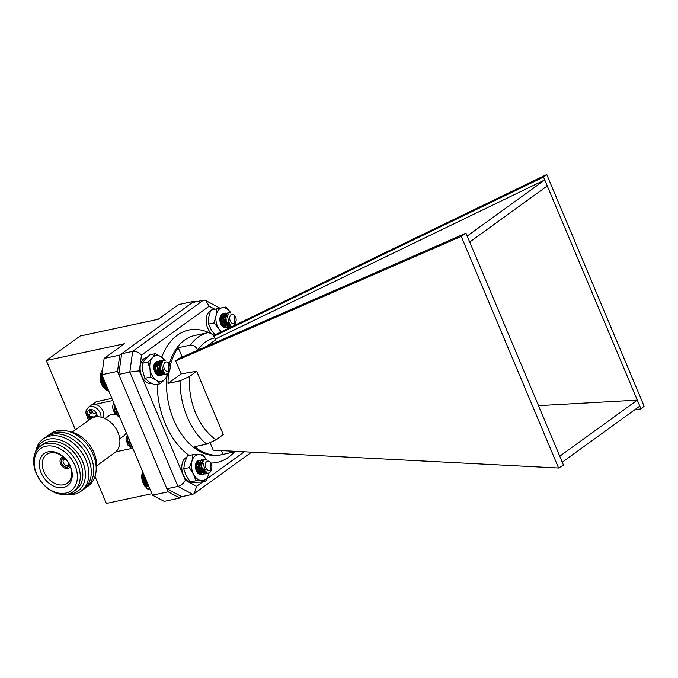 <?xml version="1.0" encoding="UTF-8"?>
<svg xmlns="http://www.w3.org/2000/svg" width="678" height="678" viewBox="0 0 678 678"><rect width="100%" height="100%" fill="white"/><g stroke="black" fill="none" stroke-linecap="round" stroke-linejoin="round"><path stroke-width="1.02" d="M216.121 439.742L223.291 434.556L196.688 371.273L189.526 376.459A54.562 35.722 77.9 0 0 216.121 439.742L206.68 444.115A61.113 40.01 -102.1 0 1 187.204 416.936A61.113 40.01 -102.1 0 1 180.077 380.833L168 383.417A61.113 40.01 -102.1 0 1 168.814 372.756M538.493 405.656L637.286 400.122L641.024 409.012L644.1 406.139L546.739 174.526L213.384 335.627M215.248 339.102L544.739 179.958L637.286 400.122L559.748 456.226L563.486 465.116L558.587 468.015L213.214 450.175L210.18 442.963M635.362 409.334L641.024 409.012M196.688 371.273L181.153 373.9L175.695 360.908L461.226 236.402L465.981 233.164L559.748 456.226M213.867 336.28L543.519 177.06L544.739 179.958L467.201 236.063M465.981 233.164L179.365 358.255L175.695 360.908M206.621 346.356L215.579 339.873L214.748 337.907A54.562 35.722 77.9 0 0 197.73 350.221L197.73 350.221C195.942 346.602 193.467 344.899 190.306 345.127A61.113 40.01 -102.1 0 1 207.332 332.813L195.256 335.407A61.113 40.01 -102.1 0 1 196.357 335.144A61.113 40.01 -102.1 0 1 197.468 334.932M166.881 488.787L177.899 486.423C180.992 485.473 183.484 483.431 185.365 480.295L196.62 486.287L194.179 493.677L192.747 494.33L177.899 486.423L129.829 372.061L132.651 351.374L203.315 300.244L192.298 302.6L121.633 353.738L118.811 374.425L166.881 488.787L181.729 496.694L179.848 498.05L168.161 491.83L117.531 371.383L119.752 355.094L194.179 301.244L195.459 301.922M192.747 494.33L181.729 496.694M203.315 300.244L205.798 300.625L209.138 306.202L141.49 355.145C138.77 352.314 135.829 351.051 132.651 351.374L121.633 353.738M141.49 355.145L139.354 370.824L129.829 372.061L118.811 374.425M170.076 366.196A61.113 40.01 -102.1 0 1 178.238 347.721L190.306 345.127M236.258 451.37L223.079 454.396A61.113 40.01 -102.1 0 1 221.977 454.658A61.113 40.01 -102.1 0 1 194.603 446.7L206.68 444.115M543.519 177.06L546.739 174.526M461.226 236.402L558.587 468.015M547.256 185.95L469.718 242.054M639.803 406.114L562.265 462.218M182.153 357.035L178.238 347.721M181.153 373.9L168 383.417M207.332 332.813C210.477 332.584 212.951 334.279 214.748 337.907M221.486 450.607L223.079 454.396M180.077 380.833L189.526 376.459M211.629 468.744A7.297 4.78 -102.1 0 1 211.604 468.922A7.297 4.78 -102.1 0 1 210.392 471.981L208.027 473.422L202.832 470.676L200.985 463.616L203.849 459.396L205.722 459.642M206.858 473.447L205.587 473.939L200.391 471.202L198.544 464.142L201.408 459.921L202.688 459.955M204.417 473.973L203.146 474.464L197.951 471.727L196.103 464.667L198.959 460.438L201.18 460.87M196.128 464.964L197.129 472.159M207.977 473.43L202.527 470.744L200.68 463.684L203.697 459.43M205.527 473.956L200.086 471.269L198.239 464.201L201.256 459.955M203.086 474.473L197.645 471.795L195.798 464.727L196.866 461.726M206.248 462.032A4.814 3.153 77.9 0 0 206.417 468.684A4.814 3.153 77.9 0 0 211.002 469.634A4.814 3.153 77.9 0 0 211.799 467.617A4.814 3.153 77.9 0 0 210.79 462.905A4.814 3.153 77.9 0 0 206.248 462.032M210.392 471.981L211.706 468.176M211.799 467.617L210.841 470.244L210.299 462.21A5.153 3.373 -102.1 0 1 210.697 462.76A5.153 3.373 -102.1 0 1 210.748 462.837M205.027 469.583L203.315 464.235M202.773 461.82L201.18 464.71L202.595 469.668L206.078 471.642L202.29 469.735L200.866 464.777L202.773 461.82L203.722 461.871M203.332 463.794L200.637 462.277L198.73 465.235L200.154 470.193L204.01 472.083L199.849 470.261L198.425 465.294L200.332 462.345L203.315 464.328M204.163 468.108L203.442 470.922M203.256 471.235L201.197 472.693L197.408 470.778L195.984 465.82L197.891 462.871L200.917 464.939L201.527 470.074L199.281 473.058M196.145 463.379L198.476 465.464L199.086 470.6L198.018 472.736M195.984 465.888L196.603 471.278M204.417 468.634L203.637 471.049M203.392 471.396L201.502 472.625L197.713 470.718L196.289 465.752L198.188 462.803L201.222 464.871L201.832 470.007L199.4 473.058M196.23 463.286L198.781 465.396L199.391 470.532L198.188 472.812M196.035 465.413L196.781 471.608M144.253 485.279A10.755 7.043 -102.1 0 1 144.168 485.143A10.755 7.043 -102.1 0 1 141.914 474.634L141.982 474.21M142.778 471.142L141.829 477.524L143.185 483.236L146.872 488.414L149.457 487.863M143.541 473.786L141.956 474.371L143.634 474.007M149.313 489.516L150.38 490.058M148.516 489.228L150.219 489.677M147.728 488.83L148.49 489.499L150.007 489.177M146.957 488.313L147.677 489.016L149.753 488.567M148.016 484.439L144.236 485.245L144.719 485.99L148.346 485.211M144.1 484.999L147.914 484.185M144.846 486.143L148.414 485.38M145.389 486.897L148.745 486.177M143.677 484.27L147.592 483.431M143.55 483.939L147.457 483.109M143.185 483.236L147.16 482.389M143.066 482.821L146.99 481.982M142.761 482.151L146.702 481.304M142.651 481.651L146.499 480.829M142.405 481.016L146.236 480.202M142.321 480.448L146.007 479.66M142.134 479.863L145.77 479.083M142.075 479.227L145.516 478.49M141.939 478.693L145.304 477.973M141.914 477.99L145.024 477.32M141.829 477.524L144.838 476.88M141.846 476.761L144.55 476.185M141.795 476.363L144.389 475.803M141.855 475.549L144.083 475.075M141.855 475.219L143.956 474.77M142.151 473.236L143.211 473.007M142.211 473.066L143.151 472.863M145.507 486.965L148.787 486.262M232.054 326.601L230.774 326.491L226.164 321.813L225.867 314.838L228.257 312.524L230.266 312.829M231.274 326.584L228.333 327.008L223.723 322.338L223.426 315.363L225.816 313.05L228.732 313.973M228.833 327.11L225.893 327.533L221.282 322.855L220.986 315.889L223.07 313.643L220.681 315.948L220.977 322.923L225.588 327.601L227.655 327.576M220.24 317.584L220.494 318.007M220.536 318.092L221.757 323.821M221.757 323.872L221.553 325.254M231.961 326.643L230.469 326.55L225.859 321.881L225.562 314.906L228.105 312.566M229.944 327.084L228.028 327.076L223.418 322.397L223.121 315.423L225.664 313.092M234.113 325.61L235.817 322.525A7.297 4.78 -102.1 0 1 234.41 325.465M231.359 314.482A4.814 3.153 77.9 0 0 230.071 320.508A4.814 3.153 77.9 0 0 234.478 323.499A4.814 3.153 77.9 0 0 236.097 320.77A4.814 3.153 77.9 0 0 235.08 316.067A4.814 3.153 77.9 0 0 231.359 314.482M236.097 320.77L234.207 324.203L234.478 315.117L235.08 316.067M229.783 323.075L228.35 320.94L227.766 317.016M230.562 324.762L229.283 324.737L225.91 321.465L225.579 316.567L227.181 314.956L228.172 315.016M227.774 316.957L226.071 315.49L225.045 315.414L223.443 317.024L223.774 321.923L227.138 325.194L228.122 325.287L226.833 325.262L223.469 321.982L223.138 317.092L224.74 315.473L225.766 315.558L227.757 317.516M228.579 321.202L227.859 324.05M227.672 324.364L225.681 325.804L224.393 325.787L221.02 322.508L220.689 317.609L222.299 315.999L223.325 316.075L225.884 319.524L225.401 324.601L223.825 326.135M220.536 316.516L223.443 320.05L223.689 322.457M220.392 319.016L221.248 322.982M230.867 324.694L229.588 324.669L226.215 321.397L225.884 316.499L228.232 314.889M228.842 321.728L228.054 324.177M227.808 324.533L225.986 325.745L224.698 325.72L221.325 322.448L220.994 317.55L222.604 315.931L223.63 316.016L226.189 319.465L225.706 324.533L224.011 326.126M220.596 316.423L223.748 319.982L223.943 322.914M220.452 318.533L221.503 323.44M167.669 373.832L169.915 369.968A7.297 4.78 -102.1 0 1 167.669 373.832L165.025 374.264L160.313 369.824L159.805 362.798L162.288 360.255L164.271 360.552M165.305 374.307L162.584 374.79L157.872 370.349L157.364 363.315L159.847 360.781L162.754 361.696M162.864 374.832L160.144 375.315L155.431 370.874L154.923 363.84L157.406 361.298L158.72 361.34L160.661 362.544M154.567 365.815L155.779 371.552M155.779 371.595L155.542 373.137M166.415 374.29L164.72 374.332L160.008 369.891L159.499 362.857L162.135 360.289M163.974 374.815L162.279 374.858L157.567 370.417L157.059 363.383L159.694 360.815M161.525 375.332L159.839 375.375L155.126 370.934L154.618 363.908L155.991 361.891M165.279 362.272A4.814 3.153 77.9 0 0 164.186 368.425A4.814 3.153 77.9 0 0 168.644 371.154A4.814 3.153 77.9 0 0 170.136 368.493A4.814 3.153 77.9 0 0 169.127 363.789A4.814 3.153 77.9 0 0 165.279 362.272M170.136 368.493L168.39 371.849L168.517 362.832L169.127 363.789M163.754 370.747L162.466 368.866L161.788 364.781M164.593 372.485L163.474 372.502L160.025 369.391L159.542 364.459L161.211 362.679L162.195 362.747M161.796 364.679L159.076 363.137L157.406 364.917L157.889 369.849L161.33 372.959L162.152 373.01L161.025 373.027L157.584 369.917L157.101 364.976L158.771 363.205L159.669 363.239L161.779 365.239M162.61 368.934L161.889 371.773M161.695 372.095L159.703 373.536L158.584 373.544L155.143 370.434L154.66 365.501L156.33 363.73L157.22 363.764L159.855 367.044L159.516 372.154L157.559 373.976M154.567 364.239L157.415 367.569L157.711 370.18M154.423 366.747L155.27 370.705M164.898 372.425L163.779 372.434L160.33 369.324L159.855 364.391L161.517 362.611L162.254 362.611M162.873 369.459L162.076 371.908M161.839 372.256L158.889 373.485L155.448 370.374L154.965 365.434L156.635 363.662L157.525 363.696L160.161 366.984L159.822 372.095L157.643 373.976M154.821 364.137L157.72 367.501L157.966 370.637M154.474 366.264L155.525 371.163M102.734 386.384L102.497 386.028A10.755 7.043 -102.1 0 1 100.251 375.519A10.755 7.043 -102.1 0 1 100.276 375.358M102.386 371.205L101.378 371.417L100.268 375.392L100.861 382.307L102.2 385.511L104.717 388.85L107.582 388.24M101.98 374.18L100.403 374.519L100.268 375.392L102.022 375.019M102.497 370.408L101.505 371.485M102.581 369.73L101.997 370.697M107.938 390.469L108.811 391.036M107.132 390.223L108.616 390.706M106.344 389.867L107.124 390.528L108.429 390.248M105.565 389.392L106.302 390.087L108.183 389.681M104.81 388.799L105.488 389.528L107.904 389.011M106.404 385.443L102.649 386.248L106.497 385.663M101.234 383.426L105.2 382.578M101.124 382.96L105.014 382.129M105.488 383.265L101.564 384.112M101.683 384.494L105.649 383.646M102.073 385.214L105.954 384.375M100.861 382.307L104.734 381.477M100.768 381.765L104.522 380.96M100.556 381.163L104.268 380.366M100.488 380.544L104.031 379.79M100.336 379.994L103.802 379.248M100.302 379.316L103.539 378.621M100.191 378.824L103.336 378.146M100.191 378.078L103.056 377.468M100.132 377.654L102.887 377.07M100.175 376.858L102.581 376.349M100.158 376.51L102.446 376.019M100.251 375.671L102.124 375.265M100.463 374.315L102.005 373.985M100.649 373.417L102.124 373.095M100.734 373.307L102.141 373.002M104.09 388.113L107.243 387.443M103.98 388.079L107.217 387.384M103.412 387.333L106.887 386.587M103.285 387.206L106.827 386.443M102.2 385.511L106.082 384.68M227.316 327.169L228.817 325.152L229.478 322.72M226.24 325.906L224.24 326.084M223.028 326.05L224.172 324.584L224.698 320.762L223.291 317.329L221.681 316.27M221.681 325.423L223.689 326.135L225.96 324.737L226.749 323.025M221.036 318.397A7.297 4.78 -102.1 0 1 222.104 321.33L221.223 318.745M222.384 323.965L222.104 320.482M222.859 326.008L223.867 324.652L224.393 320.821L222.986 317.389L221.536 316.372M224.138 326.11L225.96 324.737M226.766 322.948L224.443 315.609L220.003 317.829M221.384 324.999L229.122 325.084A7.297 4.78 -102.1 0 1 221.469 325.143A7.297 4.78 -102.1 0 1 219.943 318.016A7.297 4.78 -102.1 0 1 224.672 313.6M221.265 318.728L222.376 323.516M220.63 332.127L218.765 328.669L214.087 322.889L216.053 315.736L216.274 308.956L226.062 306.964L230.24 311.999M215.002 334.839L211.434 330.245L208.502 324.084L214.087 322.889M208.502 324.084L208.722 317.304L210.689 310.16L216.274 308.956M230.732 312.744A13.213 8.653 77.9 0 0 222.037 307.778A13.213 8.653 -102.1 0 0 216.053 315.736A13.213 8.653 77.9 0 0 218.765 328.669A13.213 8.653 77.9 0 0 221.401 331.745M202.739 474.261L204.036 472.854L205.12 469.701M203.637 471.668L198.781 472.99L201.23 472.125L202.4 469.99M197.984 470.863L197.891 468.125L196.264 464.515M198.671 472.964L199.502 472.058L200.408 468.413L199.307 464.735L197.222 463.159M197.171 472.219L198.781 472.99M196.62 465.32A7.297 4.78 -102.1 0 1 197.866 469.295L196.823 465.684M198.501 472.922L200.103 468.481L199.001 464.803L197.095 463.26M199.773 473.024L201.23 472.125M197.891 468.125L196.917 465.744M202.417 469.905L200.078 462.489L195.603 464.727M196.984 471.939L204.341 472.786A7.297 4.78 -102.1 0 1 197.061 472.066A7.297 4.78 -102.1 0 1 195.535 464.939A7.297 4.78 -102.1 0 1 200.205 460.515M196.891 465.693L197.976 470.363M206.231 459.515A13.213 8.653 77.9 0 0 198.883 454.591A13.213 8.653 -102.1 0 0 192.001 460.981A13.213 8.653 77.9 0 0 193.467 474.024A13.213 8.653 77.9 0 0 201.807 480.685A13.213 8.653 77.9 0 0 208.68 474.295L206.002 480.965L195.866 480.787L193.467 474.024L189.332 467.642L192.001 460.981L192.933 454.684L203.078 454.862L206.273 459.506M195.866 480.787L190.281 481.982L194.476 482.253L200.425 482.16L206.002 480.965M190.281 481.982L186.145 475.6L183.746 468.845L189.332 467.642M183.746 468.845L184.679 462.549L187.357 455.879L192.933 454.684M208.68 474.295A13.213 8.653 77.9 0 0 208.951 473.117M161.652 374.442L163.271 370.129M161.381 371.688L159.076 373.476L160.508 370.62L158.203 363.561L153.923 365.696M156.771 373.9L158.483 370.29L157.821 366.408L155.525 364.137M155.889 373.553L159.076 373.476M156.304 371.849L155.025 366.289M156.601 373.849L158.177 370.358L157.516 366.476L155.389 364.256M157.898 373.951L159.254 373.137L160.508 370.62M155.287 372.773L160.144 375.248L163.474 370.841M155.093 366.383L156.262 371.493A7.297 4.78 -102.1 0 0 154.957 366.205M167.737 373.79L167.686 375.358L164.856 379.366L160.279 383.74L156.211 380.231L150.397 377.087L150.033 369.383L147.923 362.052L152.499 357.679L155.33 353.67L161.144 356.814L165.212 360.323M150.397 377.087L144.821 378.282L148.889 381.799L154.703 384.935L160.279 383.74M144.821 378.282L142.711 370.951L142.346 363.247L147.923 362.052M142.346 363.247L145.177 359.247L149.745 354.865L155.33 353.67M164.61 360.476A13.213 8.653 77.9 0 0 161.144 356.814A13.213 8.653 77.9 0 0 152.499 357.679A13.213 8.653 -102.1 0 0 150.033 369.383A13.213 8.653 77.9 0 0 156.211 380.231A13.213 8.653 77.9 0 0 164.856 379.366A13.213 8.653 77.9 0 0 167.28 374.027M163.567 370.519A7.297 4.78 -102.1 0 1 160.44 375.595A7.297 4.78 -102.1 0 1 155.398 372.951A7.297 4.78 -102.1 0 1 153.864 365.823A7.297 4.78 -102.1 0 1 161.873 363.959M151.779 383.511L151.779 383.519A13.213 8.653 -102.1 0 1 140.549 372.408A13.213 8.653 -102.1 0 1 146.236 357.67L146.787 357.552M214.078 335.288A13.213 8.653 -102.1 0 1 206.375 323.228A13.213 8.653 -102.1 0 1 210.536 310.566M195.162 482.261L193.442 482.634A13.213 8.653 -102.1 0 1 182.433 472.439A13.213 8.653 -102.1 0 1 186.721 457.175M197.29 471.193L197.934 471.057M131.032 444.031L128.989 444.471L127.727 441.471L129.769 441.031M129.117 441.175L130.151 443.632L128.989 444.471M130.151 443.632L130.803 443.488M103.217 417.801A8.95 6.5 -125.9 0 0 100.581 407.368A8.95 6.5 -125.9 0 0 91.149 405.224L88.369 407.241A8.95 6.5 54.1 0 1 96.581 408.275A8.95 6.5 54.1 0 1 101.047 417.165M92.157 417.911A1.246 0.907 -125.9 0 0 90.937 417.292L88.784 417.75L87.521 414.75L89.674 414.283A1.246 0.907 -125.9 0 0 90.123 412.961L89.021 410.334L91.479 409.809L92.581 412.436A1.246 0.907 -125.9 0 0 93.979 413.36L96.132 412.902L97.395 415.902L95.242 416.368A1.246 0.907 -125.9 0 0 94.683 417.046M90.835 413.444A1.246 0.907 -125.9 0 0 91.284 412.122L90.123 412.961M88.903 414.453L89.937 416.911L88.784 417.75M89.937 416.911L92.089 416.453L90.937 417.292M93.488 417.377A1.246 0.907 -125.9 0 0 92.089 416.453M95.242 416.368L96.403 415.529A1.246 0.907 -125.9 0 0 95.954 415.851M96.403 415.529L97.166 415.36M90.403 410.037L91.284 412.122M96.488 465.93L114.828 452.658A20.815 15.111 -125.9 0 0 118.006 432.505A20.815 15.111 -125.9 0 0 94.742 417.038A20.815 15.111 -125.9 0 0 90.42 418.936L72.088 432.208M69.41 431.632A28.095 20.408 54.1 0 1 93.945 452.65A28.095 20.408 54.1 0 1 96.2 468.651M115.997 414.656A12.492 9.068 -125.9 0 0 109.217 415.614L105.098 418.597M119.743 438.827L123.854 435.852A12.492 9.068 -125.9 0 0 126.261 432.683M49.308 434.64A32.264 23.425 54.1 0 1 93.242 454.726A32.264 23.425 54.1 0 1 87.047 486.804M46.85 436.42A32.264 23.425 54.1 0 1 90.793 456.497A32.264 23.425 54.1 0 1 84.597 488.584M44.401 438.191A32.264 23.425 54.1 0 1 88.343 458.277A32.264 23.425 54.1 0 1 82.14 490.355M35.612 451.963A32.264 23.425 54.1 0 1 57.91 435.946A32.264 23.425 54.1 0 1 85.886 460.048A32.264 23.425 54.1 0 1 66.308 494.398M36.095 451.04A30.315 22.018 54.1 0 1 57.918 439.336A30.315 22.018 54.1 0 1 82.631 461.676A30.315 22.018 54.1 0 1 67.342 494.228M40.477 446.082L43.028 444.234A28.095 20.408 54.1 0 1 80.267 462.549A28.095 20.408 54.1 0 1 75.97 489.762L73.419 491.609A28.095 20.408 54.1 0 1 36.188 473.295A28.095 20.408 54.1 0 1 40.477 446.082A28.095 20.408 54.1 0 1 77.716 464.396A28.095 20.408 54.1 0 1 73.419 491.609M36.561 473.803A26.018 18.891 54.1 0 1 56.867 447.319A26.018 18.891 54.1 0 1 73.944 487.931A26.018 18.891 54.1 0 1 36.561 473.803M48.282 451.819A19.823 14.391 -125.9 0 0 46.858 481.338A19.823 14.391 -125.9 0 0 72.232 475.897A19.823 14.391 -125.9 0 0 48.282 451.819M70.029 466.049A17.687 12.848 -125.9 0 0 50.248 452.904A17.687 12.848 -125.9 0 0 46.841 454.336A17.687 12.848 -125.9 0 0 46.545 476.38A17.687 12.848 -125.9 0 0 67.571 482.99A17.687 12.848 -125.9 0 0 70.029 466.049M70.181 466.439A6.331 4.593 54.1 0 1 69.012 467.93A6.331 4.593 54.1 0 1 61.579 465.498A6.331 4.593 54.1 0 1 61.588 457.675A6.331 4.593 54.1 0 1 63.376 457.031M65.012 458.54A4.788 3.475 -125.9 0 0 61.325 461.608A4.788 3.475 -125.9 0 0 65.198 466.956A4.788 3.475 -125.9 0 0 69.266 464.413M65.546 459.099A3.534 2.568 -125.9 0 0 63.918 459.438A3.534 2.568 -125.9 0 0 63.918 463.811A3.534 2.568 -125.9 0 0 68.071 465.167A3.534 2.568 -125.9 0 0 68.902 463.735M111.853 398.401L96.183 401.757L92.183 404.656M112.76 400.571L95.123 404.351M115.802 451.862L131.566 448.48M117.404 411.614L115.362 412.055L114.099 409.054L116.141 408.614M115.489 408.758L116.523 411.215L115.362 412.055M116.523 411.215L117.175 411.071M95.013 476.465L106.361 503.474L151.914 493.711M168.161 491.83L152.533 495.177L164.22 501.398L179.848 498.05M194.179 301.244L178.551 304.591L158.262 319.27L80.123 336.025L46.274 360.518L75.402 429.81M119.752 355.094L104.124 358.442L124.413 343.763L46.274 360.518M117.531 371.383L101.903 374.731L104.124 358.442M152.533 495.177L101.903 374.731M189.23 455.48A67.673 44.307 -102.1 0 1 165.186 423.521A67.673 44.307 -102.1 0 1 157.296 384.384M161.762 357.238A67.673 44.307 -102.1 0 1 209.68 332.966M211.638 333.966A67.673 44.307 -102.1 0 1 212.824 334.627M213.35 334.94A67.673 44.307 -102.1 0 1 213.994 335.33M234.317 451.98A67.673 44.307 -102.1 0 1 210.892 463.057M214.867 309.261L209.138 306.202M139.354 370.824L185.365 480.295M196.62 486.287L203.129 481.575M207.061 478.736L244.309 451.785M166.932 376.637A61.113 40.01 77.9 0 0 173.687 419.835A61.113 40.01 77.9 0 0 220.528 454.963L221.977 454.658M196.357 335.144L194.917 335.449A61.113 40.01 77.9 0 0 169.28 364.035M132.735 448.073L127.591 443.132L128.074 436.988M89.564 419.563L86.877 412.266L89.852 409.139L94.361 410.283L98.149 416.767M119.108 415.656L113.963 410.715L114.446 404.571M194.179 493.677L251.563 452.158M220.011 308.193L205.798 300.625M235.308 451.768L236.639 451.387M127.32 435.2L126.04 439.573L127.947 445.132L131.532 448.463L133.21 449.2M88.369 407.241L86.131 410.47L85.835 412.851L87.733 418.411L89.013 419.962M91.089 413.334L89.928 414.173M96.14 415.639L94.979 416.478M62.961 456.684L61.588 457.675M70.376 466.939L69.012 467.93M113.692 402.783L112.412 407.156L114.319 412.716L117.904 416.046L119.582 416.784"/></g></svg>

